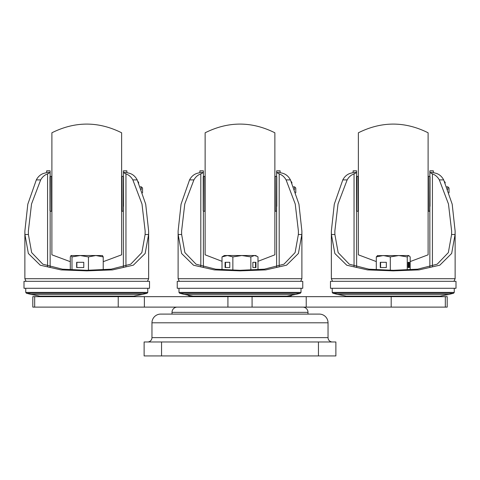 <?xml version="1.0" encoding="UTF-8"?>
<svg xmlns="http://www.w3.org/2000/svg" width="480" height="480" viewBox="0 0 480 480"><rect width="100%" height="100%" fill="white"/><g stroke="black" fill="none" stroke-linecap="round" stroke-linejoin="round"><path stroke-width="0.72" d="M307.992 314.094L307.992 312.348A5.232 5.232 0 0 0 302.76 307.116M307.992 312.348L172.008 312.348A5.232 5.232 0 0 1 177.24 307.116M328.038 337.626L328.038 322.806A8.718 8.718 0 0 0 319.32 314.094L160.68 314.094A8.718 8.718 0 0 0 151.962 322.806L151.962 337.626L328.038 337.626A4.356 4.356 0 0 0 332.394 341.982M172.008 312.348L172.008 314.094M147.606 341.982A4.356 4.356 0 0 0 151.962 337.626M161.55 341.982L161.55 355.932L144.12 355.932L144.12 341.982L335.88 341.982L335.88 355.932L318.45 355.932L318.45 341.982M161.55 355.932L318.45 355.932M306.216 307.116L306.216 296.658L447.198 296.658L447.198 307.116L32.802 307.116L32.802 296.658L34.674 296.658L34.674 307.116M306.216 296.658L144.372 296.658L144.372 307.116M391.194 296.658L391.194 307.116M144.372 296.658L118.224 296.658L118.224 307.116M118.224 296.658L34.674 296.658M330.48 288.288L456 288.288L456 281.316L330.48 281.316L330.48 288.288M429.858 172.518L433.35 172.518L433.338 170.832L429.852 170.832L429.858 172.518L432.432 173.868C435.336 174.918 437.64 176.928 439.338 179.904L448.47 204L451.644 231.114L451.596 234.504L448.344 252.594L437.214 264.186L417.648 269.172L393.24 270.306L368.886 269.178L349.308 264.204L338.142 252.6L334.89 234.504L334.842 231.114L338.01 204L347.148 179.904C348.846 176.928 351.144 174.918 354.048 173.868L356.622 172.518L356.628 170.832L353.142 170.832L353.13 172.518L356.622 172.518M433.35 172.518L434.772 172.998C438.636 173.736 441.606 176.034 443.682 179.904L452.19 204.198L455.13 231.114L455.082 234.504L451.656 253.458L439.824 265.17L419.046 269.892L393.24 270.858L367.53 269.898L346.77 265.224L334.848 253.494L331.398 234.504L331.35 231.114L334.29 204.198L342.798 179.904C344.85 176.052 347.82 173.748 351.708 172.998L353.13 172.518M356.628 266.958L356.628 172.494M429.852 172.494L429.852 266.958M393.24 294.39L337.452 294.39L332.886 293.25L453.594 293.25L449.028 294.39L393.24 294.39M376.29 261.57L358.374 254.82L358.374 132.786C381.618 121.2 404.862 121.2 428.106 132.786L428.106 254.82L410.19 261.57M449.028 192.846L449.028 188.034L447.822 186.828L446.796 186.828M447.822 189.456L447.822 186.828M444.414 181.41L445.17 183.042M430.026 176.718L430.026 206.328M428.106 176.718L428.454 176.37L428.454 211.236L429.678 211.236L429.852 176.544M358.374 210.888L358.026 211.236L358.026 176.37L356.808 176.37L356.628 211.062M356.454 210.846L356.454 176.718M177.24 288.288L302.76 288.288L302.76 281.316L177.24 281.316L177.24 288.288M276.618 172.518L280.11 172.518L280.098 170.832L276.612 170.832L276.618 172.518L279.192 173.868C282.096 174.918 284.4 176.928 286.098 179.904L295.23 204L298.404 231.114L298.356 234.504L295.104 252.594L283.974 264.186L264.408 269.172L240 270.306L215.64 269.178L196.068 264.204L184.902 252.6L181.644 234.504L181.596 231.114L184.77 204L193.902 179.904C195.6 176.928 197.904 174.918 200.808 173.868L203.382 172.518L203.388 170.832L199.902 170.832L199.89 172.518L203.382 172.518M280.11 172.518L281.532 172.998C285.396 173.736 288.366 176.034 290.442 179.904L298.95 204.198L301.89 231.114L301.842 234.504L298.41 253.458L286.584 265.17L265.806 269.892L240 270.858L214.29 269.898L193.53 265.224L181.608 253.494L178.158 234.504L178.11 231.114L181.05 204.198L189.558 179.904C191.61 176.052 194.58 173.748 198.468 172.998L199.89 172.518M203.388 266.958L203.388 172.494M276.612 172.494L276.612 266.958M240 294.39L184.212 294.39L179.646 293.25L300.354 293.25L295.788 294.39L240 294.39M274.866 240.492L274.866 254.82L257.988 261.318M222.012 261.318L205.134 254.82L205.134 132.786C228.378 121.2 251.622 121.2 274.866 132.786L274.866 253.224M274.866 145.86L274.866 134.376M295.788 192.846L295.788 188.034L294.582 186.828L293.556 186.828M294.582 189.456L294.582 186.828M291.174 181.41L291.93 183.042M291.948 183.084L291.738 182.1M276.786 176.718L276.786 206.328M274.866 176.718L275.214 176.37L275.214 211.236L276.438 211.236L276.612 176.544M205.134 210.888L204.786 211.236L204.786 176.37L203.562 176.37L203.388 211.062M203.214 210.846L203.214 176.718M24 288.288L149.52 288.288L149.52 281.316L24 281.316L24 288.288M123.378 172.518L126.87 172.518L126.858 170.832L123.372 170.832L123.378 172.518L125.952 173.868C128.856 174.918 131.16 176.928 132.852 179.904L141.99 204L145.158 231.114L145.11 234.504L141.864 252.594L130.734 264.186L111.168 269.172L86.76 270.306L62.4 269.178L42.828 264.204L31.662 252.6L28.404 234.504L28.356 231.114L31.53 204L40.662 179.904C42.36 176.928 44.664 174.918 47.568 173.868L50.142 172.518L50.148 170.832L46.662 170.832L46.65 172.518L50.142 172.518M126.87 172.518L128.292 172.998C132.156 173.736 135.126 176.034 137.202 179.904L145.71 204.198L148.65 231.114L148.602 234.504L145.17 253.458L133.344 265.17L112.566 269.892L86.76 270.858L61.05 269.898L40.29 265.224L28.368 253.494L24.918 234.504L24.87 231.114L27.81 204.198L36.318 179.904C38.37 176.052 41.34 173.748 45.228 172.998L46.65 172.518M50.148 266.958L50.148 172.494M123.372 172.494L123.372 266.958M86.76 294.39L30.972 294.39L26.406 293.25L147.114 293.25L142.548 294.39L86.76 294.39M121.626 253.224L121.626 132.786L121.626 254.82L103.224 261.684M121.626 132.786C98.382 121.2 75.138 121.2 51.894 132.786L51.894 254.82L70.296 261.684M142.548 192.846L142.548 188.034L141.342 186.828L140.316 186.828M141.342 189.456L141.342 186.828M137.934 181.41L138.69 183.042M138.708 183.084L138.498 182.1M123.546 176.718L123.546 206.328M121.626 176.718L121.974 176.37L121.974 211.236L123.192 211.236L123.372 176.544M51.894 210.888L51.546 211.236L51.546 176.37L50.322 176.37L50.148 211.062M49.974 210.846L49.974 176.718M289.878 295.962L291.582 295.68M188.418 295.68L190.122 295.962M71.982 269.94L71.982 256.914L80.214 255.516L71.004 255.558L70.296 256.914L70.296 269.844M88.446 256.914L80.214 255.516L95.838 255.516L88.446 256.914L88.446 270.3M102.516 255.558L95.838 255.516L103.224 256.914L102.384 255.516M103.224 269.844L103.224 256.914M83.778 267.546L83.778 262.314L76.65 262.314L76.65 267.546L83.778 267.546L76.866 267.546L76.866 262.314L83.778 262.314M71.982 256.914L71.136 255.516M407.256 269.982L407.256 256.914L408.726 255.516L377.34 255.636M408.726 255.516L410.19 256.914L410.19 269.814M409.356 267.546L409.356 262.314L408.09 262.314L408.09 267.546L409.356 267.546M407.256 256.914L398.784 255.516L390.306 256.914L383.298 255.516L376.29 256.914L377.76 255.516M390.306 270.294L390.306 256.914M380.268 267.546L386.334 267.546L386.334 262.314L380.268 262.314L380.268 267.546M376.29 269.814L376.29 256.914M408.09 267.546L408.84 267.546L408.84 262.314L408.09 262.314M386.334 262.314L380.598 262.314L380.598 267.546L386.334 267.546M257.988 269.748L257.988 256.914L255.69 255.516L241.848 255.516L232.854 256.914L232.854 270.228M232.854 256.914L227.43 255.516L224.31 255.516L222.012 256.914L227.43 255.516L241.848 255.516L250.848 256.914L254.418 255.516L257.076 256.314M252.87 267.546L255.966 267.546L255.966 262.314L252.87 262.314L252.87 267.546L255.486 267.546L255.486 262.314L252.87 262.314M250.848 270.114L250.848 256.914M229.782 267.546L229.782 262.314L225.084 262.314L225.084 267.546L229.782 267.546L225.504 267.546L225.504 262.314L229.782 262.314M222.012 269.748L222.012 256.914M328.038 322.806L151.962 322.806M227.922 296.658L227.922 307.116M252.078 296.658L252.078 307.116M445.326 296.658L445.326 307.116M331.35 231.114L331.35 278.7L455.13 278.7L453.948 281.316M432.432 266.172L432.432 173.868M433.338 170.886L429.852 170.886M356.628 170.886L353.142 170.886M443.682 179.904L439.338 179.904M455.082 234.504L451.596 234.504M347.148 179.904L342.798 179.904M334.89 234.504L331.398 234.504M354.048 173.868L354.048 266.172M373.446 296.658L413.448 296.136M332.226 288.288L332.226 292.404L454.254 292.404L453.594 293.25M178.11 231.114L178.11 278.7L301.89 278.7L300.708 281.316M279.192 266.172L279.192 173.868M280.098 170.886L276.612 170.886M203.388 170.886L199.902 170.886M290.442 179.904L286.098 179.904M301.842 234.504L298.356 234.504M193.902 179.904L189.558 179.904M181.644 234.504L178.158 234.504M200.808 173.868L200.808 266.172M220.206 296.658L260.208 296.136M178.986 288.288L178.986 292.404L301.014 292.404L300.354 293.25M24.87 231.114L24.87 278.7L148.65 278.7L147.468 281.316M125.952 266.172L125.952 173.868M126.858 170.886L123.372 170.886M50.148 170.886L46.662 170.886M137.202 179.904L132.852 179.904M148.602 234.504L145.11 234.504M40.662 179.904L36.318 179.904M28.404 234.504L24.918 234.504M47.568 173.868L47.568 266.172M66.966 296.658L106.968 296.136M25.746 288.288L25.746 292.404L147.774 292.404L147.114 293.25M331.35 278.7L332.532 281.316M455.13 231.114L455.13 278.7M332.226 292.404L332.886 293.25M337.452 294.39L346.17 296.136L440.31 296.136L449.028 294.39M454.254 288.288L454.254 292.404M413.364 296.412L413.034 296.658M445.194 182.472L444.978 182.1M428.454 176.37L429.678 176.37M428.106 210.888L428.454 211.236M358.026 211.236L356.808 211.236M358.374 176.718L358.026 176.37M178.11 278.7L179.292 281.316M301.89 231.114L301.89 278.7M178.986 292.404L179.646 293.25M184.212 294.39L192.93 296.136L287.07 296.136L295.788 294.39M301.014 288.288L301.014 292.404M260.124 296.412L259.794 296.658M275.214 176.37L276.438 176.37M274.866 210.888L275.214 211.236M204.786 211.236L203.562 211.236M205.134 176.718L204.786 176.37M24.87 278.7L26.052 281.316M148.65 231.114L148.65 278.7M25.746 292.404L26.406 293.25M30.972 294.39L39.69 296.136L133.83 296.136L142.548 294.39M147.774 288.288L147.774 292.404M106.884 296.412L106.554 296.658M121.974 176.37L123.192 176.37M121.626 210.888L121.974 211.236M51.546 211.236L50.322 211.236M51.894 176.718L51.546 176.37M289.02 296.658L289.02 296.052M190.98 296.658L190.98 296.052"/></g></svg>
